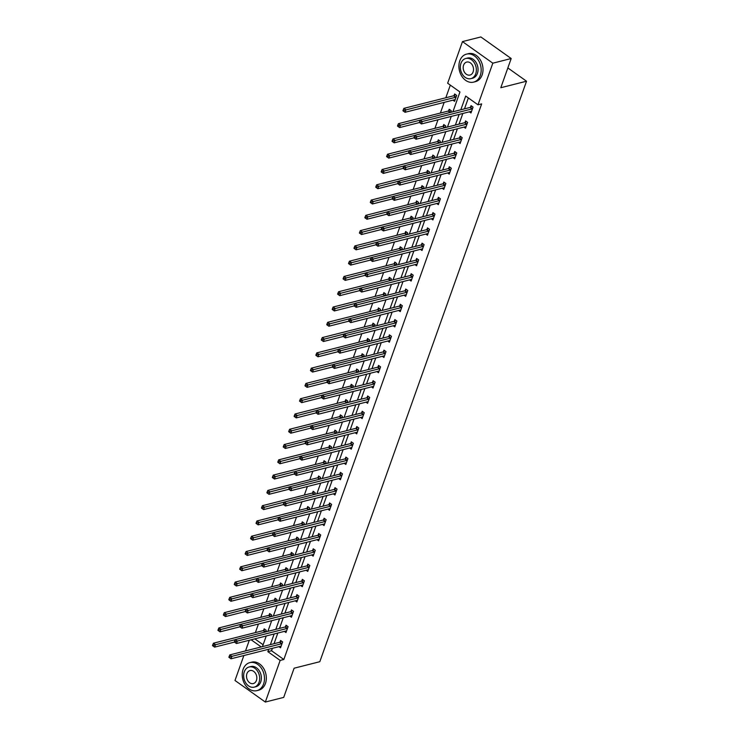 <?xml version="1.0" encoding="UTF-8"?>
<svg xmlns="http://www.w3.org/2000/svg" width="739" height="739" viewBox="0 0 739 739"><rect width="100%" height="100%" fill="white"/><g stroke="black" fill="none" stroke-linecap="round" stroke-linejoin="round"><path stroke-width="1.11" d="M452.905 111.792L459.954 91.978L447.649 83.23L462.475 41.596L480.849 36.95L511.194 58.529L500.802 87.729L526.528 81.216L319.821 661.701L294.104 668.213L283.702 697.404L265.329 702.05L234.984 680.471L243.861 655.539M245.514 650.911L249.302 640.251M450.319 85.133L445.82 97.76M444.176 102.388L440.379 113.039M437.987 119.764L434.938 128.327M432.546 135.052L429.498 143.606M427.105 150.331L424.057 158.885M421.664 165.61L418.616 174.164M416.223 180.889L413.175 189.452M410.782 196.177L407.734 204.731M405.341 211.456L402.293 220.01M399.901 226.734L396.852 235.288M394.46 242.013L391.411 250.576M389.019 257.301L385.97 265.855M383.578 272.58L380.53 281.134M378.128 287.859L375.089 296.413M372.687 303.138L369.648 311.701M367.246 318.426L364.207 326.98M361.805 333.705L358.757 342.259M356.364 348.984L353.316 357.537M350.923 364.262L347.875 372.825M345.482 379.55L342.434 388.104M340.042 394.829L336.993 403.383M334.601 410.108L331.552 418.662M329.16 425.387L326.111 433.95M323.719 440.675L320.671 449.229M318.278 455.954L315.23 464.508M312.837 471.233L309.789 479.787M307.396 486.511L304.348 495.075M301.955 501.799L298.907 510.353M296.515 517.078L293.466 525.632M291.074 532.357L288.025 540.911M285.633 547.636L282.584 556.19M280.192 562.924L277.143 571.478M274.751 578.203L271.703 586.757M269.301 593.482L266.262 602.036M263.86 608.76L260.821 617.314M258.419 624.039L255.38 632.602M526.528 81.216L507.85 67.933M254.826 638.856L263.121 644.759M265.643 631.919L266.225 630.275L264.174 628.815L263.611 630.395M271.084 616.631L271.666 614.987L269.615 613.536L269.051 615.116M276.525 601.352L277.107 599.708L275.056 598.248L274.492 599.837M281.965 586.073L282.547 584.429L280.497 582.969L279.933 584.558M287.406 570.794L287.988 569.15L285.938 567.691L285.374 569.27M292.847 555.506L293.429 553.862L291.378 552.412L290.815 553.991M298.288 540.227L298.87 538.583L296.829 537.124L296.256 538.713M303.729 524.949L304.311 523.304L302.269 521.845L301.697 523.434M309.17 509.67L309.761 508.026L307.71 506.566L307.138 508.146M314.611 494.382L315.202 492.737L313.151 491.287L312.588 492.867M320.052 479.103L320.643 477.459L318.592 475.999L318.029 477.588M325.493 463.824L326.084 462.18L324.033 460.72L323.47 462.309M330.933 448.545L331.525 446.901L329.474 445.441L328.91 447.021M336.374 433.257L336.966 431.613L334.915 430.163L334.351 431.742M341.815 417.978L342.406 416.334L340.356 414.875L339.792 416.463M347.265 402.7L347.847 401.055L345.797 399.596L345.233 401.185M352.706 387.421L353.288 385.776L351.237 384.317L350.674 385.897M358.147 372.133L358.729 370.488L356.678 369.038L356.115 370.618M363.588 356.854L364.17 355.21L362.119 353.75L361.556 355.339M369.029 341.575L369.611 339.931L367.56 338.471L366.997 340.06M374.47 326.296L375.052 324.652L373.001 323.192L372.438 324.781M379.911 311.017L380.493 309.373L378.442 307.914L377.878 309.493M385.352 295.729L385.934 294.085L383.883 292.626L383.319 294.214M390.792 280.451L391.374 278.806L389.324 277.347L388.76 278.936M396.233 265.172L396.815 263.527L394.765 262.068L394.201 263.657M401.674 249.893L402.256 248.249L400.205 246.789L399.642 248.369M407.115 234.605L407.697 232.961L405.646 231.501L405.083 233.09M412.556 219.326L413.138 217.682L411.096 216.222L410.524 217.811M417.997 204.047L418.588 202.403L416.537 200.943L415.965 202.532M423.438 188.768L424.029 187.124L421.978 185.665L421.415 187.244M428.879 173.48L429.47 171.836L427.419 170.376L426.856 171.965M434.32 158.201L434.911 156.557L432.86 155.098L432.297 156.686M439.76 142.923L440.352 141.278L438.301 139.819L437.737 141.408M445.201 127.644L445.793 125.999L443.742 124.54L443.178 126.12M450.642 112.356L451.233 110.711L449.183 109.252L448.619 110.841M452.961 100.162L454.577 101.308L456.674 95.433L454.624 93.973L454.06 95.562M272.395 648.315L271.527 650.736L283.831 659.493L481.671 103.885L477.994 104.818L465.699 96.061L460.813 109.788M468.36 97.964L464.48 108.855M462.836 113.483L459.039 124.134M457.395 128.762L453.598 139.422M451.954 144.04L448.157 154.7M446.513 159.319L442.716 169.979M441.072 174.607L437.276 185.258M435.631 189.886L431.835 200.546M430.19 205.165L426.394 215.825M424.749 220.444L420.953 231.104M419.309 235.732L415.512 246.383M413.868 251.011L410.071 261.671M408.427 266.289L404.63 276.949M402.986 281.568L399.189 292.228M397.545 296.847L393.748 307.507M392.104 312.135L388.308 322.795M386.663 327.414L382.867 338.074M381.222 342.693L377.426 353.353M375.772 357.972L371.985 368.632M370.331 373.26L366.544 383.92M364.89 388.538L361.103 399.199M359.45 403.817L355.653 414.477M354.009 419.096L350.212 429.756M348.568 434.384L344.771 445.044M343.127 449.663L339.33 460.323M337.686 464.942L333.889 475.602M332.245 480.221L328.449 490.881M326.804 495.509L323.008 506.169M321.363 510.788L317.567 521.448M315.923 526.066L312.126 536.726M310.482 541.345L306.685 552.005M305.041 556.633L301.244 567.293M299.6 571.912L295.803 582.572M294.159 587.191L290.362 597.851M288.718 602.47L284.921 613.13M283.277 617.758L279.481 628.418M277.836 633.037L274.04 643.697M278.917 646.662L280.534 647.817L282.631 641.942L280.58 640.482L280.016 642.062M284.358 631.383L285.975 632.538L288.071 626.654L286.021 625.194L285.457 626.783M289.799 616.104L291.415 617.25L293.512 611.375L291.462 609.915L290.898 611.504M295.24 600.825L296.856 601.971L298.953 596.096L296.902 594.636L296.339 596.225M300.681 585.537L302.297 586.692L304.394 580.817L302.343 579.358L301.78 580.937M306.122 570.259L307.738 571.413L309.835 565.529L307.784 564.069L307.221 565.658M311.562 554.98L313.179 556.125L315.276 550.25L313.225 548.791L312.662 550.379M317.003 539.701L318.629 540.846L320.717 534.971L318.666 533.512L318.103 535.101M322.444 524.413L324.07 525.568L326.158 519.693L324.107 518.233L323.543 519.813M327.894 509.134L329.511 510.289L331.599 504.404L329.548 502.954L328.984 504.534M333.335 493.855L334.952 495.001L337.039 489.126L334.989 487.666L334.425 489.255M338.776 478.576L340.393 479.722L342.48 473.847L340.43 472.387L339.866 473.976M344.217 463.288L345.834 464.443L347.921 458.568L345.87 457.108L345.307 458.688M349.658 448.01L351.274 449.164L353.362 443.28L351.311 441.83L350.748 443.409M355.099 432.731L356.715 433.876L358.803 428.001L356.752 426.542L356.189 428.13M360.54 417.452L362.156 418.597L364.244 412.722L362.202 411.263L361.63 412.852M365.981 402.164L367.597 403.318L369.694 397.443L367.643 395.984L367.071 397.564M371.421 386.885L373.038 388.04L375.135 382.155L373.084 380.705L372.521 382.285M376.862 371.606L378.479 372.752L380.576 366.877L378.525 365.417L377.962 367.006M382.303 356.327L383.92 357.473L386.017 351.598L383.966 350.138L383.402 351.727M387.744 341.039L389.361 342.194L391.458 336.319L389.407 334.859L388.843 336.439M393.185 325.76L394.802 326.915L396.898 321.031L394.848 319.581L394.284 321.16M398.626 310.482L400.242 311.627L402.339 305.752L400.289 304.292L399.725 305.881M404.067 295.203L405.683 296.348L407.78 290.473L405.729 289.014L405.166 290.603M409.508 279.915L411.124 281.069L413.221 275.194L411.17 273.735L410.607 275.324M414.948 264.636L416.565 265.791L418.662 259.906L416.611 258.456L416.048 260.036M420.389 249.357L422.006 250.503L424.103 244.627L422.052 243.168L421.489 244.757M425.83 234.078L427.456 235.224L429.544 229.349L427.493 227.889L426.93 229.478M431.271 218.79L432.897 219.945L434.985 214.07L432.934 212.61L432.37 214.199M436.721 203.511L438.338 204.666L440.426 198.791L438.375 197.331L437.811 198.911M442.162 188.233L443.779 189.387L445.866 183.503L443.816 182.043L443.252 183.632M447.603 172.954L449.22 174.099L451.307 168.224L449.257 166.765L448.693 168.353M453.044 157.666L454.661 158.82L456.748 152.945L454.697 151.486L454.134 153.075M458.485 142.387L460.101 143.542L462.189 137.666L460.138 136.207L459.575 137.787M463.926 127.108L465.542 128.263L467.63 122.378L465.579 120.919L465.016 122.508M469.367 111.829L470.983 112.975L473.071 107.1L471.029 105.64L470.457 107.229M511.194 58.529L492.821 63.184L477.994 104.818M462.475 41.596L492.821 63.184M283.831 659.493L280.155 660.417L265.329 702.05M268.719 649.248L267.851 651.669L280.155 660.417M459.159 114.406L455.372 125.067M453.718 129.685L449.931 140.345M448.277 144.973L444.481 155.633M442.837 160.252L439.04 170.912M437.396 175.531L433.599 186.191M431.955 190.81L428.158 201.47M426.514 206.098L422.717 216.758M421.073 221.377L417.276 232.037M415.632 236.656L411.835 247.316M410.191 251.934L406.395 262.594M404.75 267.222L400.954 277.882M399.309 282.501L395.513 293.161M393.869 297.78L390.072 308.44M388.428 313.059L384.631 323.719M382.987 328.347L379.19 339.007M377.546 343.626L373.749 354.286M372.105 358.905L368.308 369.565M366.664 374.183L362.867 384.843M361.223 389.471L357.427 400.132M355.782 404.75L351.986 415.41M350.332 420.029L346.545 430.689M344.891 435.308L341.104 445.968M339.45 450.596L335.654 461.256M334.01 465.875L330.213 476.535M328.569 481.154L324.772 491.814M323.128 496.432L319.331 507.093M317.687 511.721L313.89 522.371M312.246 526.999L308.449 537.659M306.805 542.278L303.008 552.938M301.364 557.557L297.568 568.217M295.923 572.845L292.127 583.496M290.482 588.124L286.686 598.784M285.042 603.403L281.245 614.063M279.601 618.682L275.804 629.342M274.16 633.97L270.363 644.62M262.456 646.625L266.252 635.965M267.897 631.346L271.693 620.686M273.338 616.067L277.134 605.407M278.779 600.779L282.575 590.119M284.219 585.5L288.016 574.84M289.66 570.222L293.457 559.562M295.101 554.943L298.898 544.283M300.542 539.655L304.339 528.995M305.983 524.376L309.78 513.716M311.424 509.097L315.22 498.437M316.865 493.818L320.661 483.158M322.306 478.53L326.102 467.879M327.746 463.251L331.543 452.591M333.197 447.973L336.984 437.312M338.638 432.694L342.425 422.034M344.078 417.406L347.875 406.755M349.519 402.127L353.316 391.467M354.96 386.848L358.757 376.188M360.401 371.569L364.198 360.909M365.842 356.281L369.639 345.63M371.283 341.002L375.079 330.342M376.724 325.723L380.52 315.063M382.165 310.445L385.961 299.785M387.606 295.157L391.402 284.506M393.046 279.878L396.843 269.218M398.487 264.599L402.284 253.939M403.928 249.32L407.725 238.66M409.369 234.041L413.166 223.381M414.81 218.753L418.607 208.093M420.251 203.474L424.047 192.814M425.692 188.196L429.488 177.536M431.133 172.917L434.929 162.257M436.573 157.629L440.37 146.969M442.024 142.35L445.811 131.69M447.464 127.071L451.252 116.411M251.149 639.789L261.209 646.939M271.527 650.736L267.851 651.669M281.633 643.752L279.582 642.293L229.829 654.883L231.88 656.343L281.633 643.752A1.155 0.563 125.4 0 0 281.938 643.604L282.067 643.521M230.041 656.879L229.229 656.297L228.878 657.276L229.7 657.858L230.041 656.879L231.88 656.343L231.002 658.791L280.765 646.2A1.155 0.563 125.4 0 1 281.014 646.2L281.097 646.228M279.582 642.293A1.155 0.563 125.4 0 0 279.887 642.154L281.457 641.11M229.829 654.883L229.229 656.297M229.7 657.858L231.002 658.791M265.061 629.443L263.481 630.487A1.155 0.563 -54.6 0 1 263.186 630.626L213.423 643.216L215.474 644.676L214.606 647.124L234.466 642.099M235.242 639.669L213.645 645.212L212.823 644.63L212.472 645.609L213.294 646.191L213.645 645.212M265.661 631.854L265.532 631.937A1.155 0.563 -54.6 0 1 265.532 631.947L263.481 630.487M214.606 647.124L213.294 646.191M212.823 644.63L213.423 643.216M243.113 669.34A14.438 10.891 -104.2 0 0 245.182 684.813A14.438 10.891 -104.2 0 0 256.904 690.632A14.438 10.891 -104.2 0 0 263.611 683.926A14.438 10.891 -104.2 0 0 261.541 668.453A14.438 10.891 -104.2 0 0 249.819 662.634A14.438 10.891 -104.2 0 0 243.113 669.34M256.904 690.632L258.742 690.171A14.438 10.891 -104.2 0 0 265.449 683.464A14.438 10.891 -104.2 0 0 263.38 667.991A14.438 10.891 -104.2 0 0 251.657 662.172L249.819 662.634M249.117 666.984L250.807 666.55A10.392 7.843 75.8 0 1 259.25 670.744A10.392 7.843 75.8 0 1 260.738 681.885A10.392 7.843 75.8 0 1 255.916 686.716L254.225 687.141A10.392 7.843 -104.2 0 0 259.047 682.309A10.392 7.843 -104.2 0 0 257.56 671.169A10.392 7.843 -104.2 0 0 249.117 666.984A10.392 7.843 -104.2 0 0 244.286 671.816A10.392 7.843 -104.2 0 0 245.782 682.947A10.392 7.843 -104.2 0 0 254.225 687.141M256.424 680.443A6.697 5.053 -104.2 0 0 255.463 673.266A6.697 5.053 -104.2 0 0 250.022 670.569A6.697 5.053 -104.2 0 0 246.918 673.682A6.697 5.053 -104.2 0 0 247.879 680.859A6.697 5.053 -104.2 0 0 253.311 683.557A6.697 5.053 -104.2 0 0 256.424 680.443M459.787 60.838A14.438 10.891 -104.2 0 0 461.857 76.311A14.438 10.891 -104.2 0 0 473.579 82.131A14.438 10.891 -104.2 0 0 480.285 75.424A14.438 10.891 -104.2 0 0 478.216 59.951A14.438 10.891 -104.2 0 0 466.494 54.132A14.438 10.891 -104.2 0 0 459.787 60.838M473.579 82.131L475.417 81.669A14.438 10.891 -104.2 0 0 482.124 74.962A14.438 10.891 -104.2 0 0 480.054 59.489A14.438 10.891 -104.2 0 0 468.332 53.67L466.494 54.132M465.801 58.483L467.491 58.058A10.392 7.843 75.8 0 1 475.925 62.242A10.392 7.843 75.8 0 1 477.422 73.383A10.392 7.843 75.8 0 1 472.591 78.214L470.9 78.639A10.392 7.843 -104.2 0 0 475.731 73.808A10.392 7.843 -104.2 0 0 474.235 62.676A10.392 7.843 -104.2 0 0 465.801 58.483A10.392 7.843 -104.2 0 0 460.97 63.314A10.392 7.843 -104.2 0 0 462.457 74.445A10.392 7.843 -104.2 0 0 470.9 78.639M473.108 71.942A6.697 5.053 -104.2 0 0 472.147 64.764A6.697 5.053 -104.2 0 0 466.706 62.067A6.697 5.053 -104.2 0 0 463.593 65.18A6.697 5.053 -104.2 0 0 464.554 72.357A6.697 5.053 -104.2 0 0 469.995 75.055A6.697 5.053 -104.2 0 0 473.108 71.942M287.074 628.464L285.023 627.014L235.27 639.604L237.321 641.064L287.074 628.464A1.155 0.563 125.4 0 0 287.379 628.326L287.508 628.242M235.492 641.6L234.669 641.018L234.318 641.997L235.141 642.579L235.492 641.6L237.321 641.064L236.443 643.512L286.205 630.912A1.155 0.563 125.4 0 1 286.455 630.921L286.538 630.949M285.023 627.014A1.155 0.563 125.4 0 0 285.328 626.866L286.898 625.822M235.27 639.604L234.669 641.018M235.141 642.579L236.443 643.512M292.515 613.185L290.464 611.726L240.711 624.326L242.762 625.776L292.515 613.185A1.155 0.563 125.4 0 0 292.82 613.047L292.949 612.964M240.932 626.321L240.11 625.739L239.759 626.718L240.581 627.3L240.932 626.321L242.762 625.776L241.893 628.224L291.646 615.633A1.155 0.563 125.4 0 1 291.896 615.633L291.979 615.67M290.464 611.726A1.155 0.563 125.4 0 0 290.769 611.587L292.339 610.543M240.711 624.326L240.11 625.739M240.581 627.3L241.893 628.224M270.502 614.155L268.922 615.199A1.155 0.563 -54.6 0 1 268.627 615.347L218.864 627.938L220.915 629.397L220.046 631.845L239.907 626.82M240.683 624.39L219.086 629.933L218.264 629.351L217.913 630.33L218.735 630.912L219.086 629.933M271.102 616.575L268.922 615.199M220.046 631.845L218.735 630.912M218.264 629.351L218.864 627.938M275.943 598.876L274.363 599.92A1.155 0.563 -54.6 0 1 274.067 600.059L224.305 612.659L226.356 614.109L225.487 616.566L245.348 611.532M246.124 609.112L224.527 614.654L223.705 614.072L223.354 615.051L224.176 615.633L224.527 614.654M276.543 601.297L274.363 599.92M225.487 616.566L224.176 615.633M223.705 614.072L224.305 612.659M297.956 597.906L295.905 596.447L246.152 609.038L248.202 610.497L297.956 597.906A1.155 0.563 125.4 0 0 298.26 597.768L298.39 597.675M246.373 611.033L245.551 610.451L245.2 611.43L246.022 612.021L246.373 611.033L248.202 610.497L247.334 612.945L297.087 600.354A1.155 0.563 125.4 0 1 297.337 600.354L297.42 600.382M295.905 596.447A1.155 0.563 125.4 0 0 296.21 596.308L297.78 595.264M246.152 609.038L245.551 610.451M246.022 612.021L247.334 612.945M303.396 582.628L301.355 581.168L251.593 593.759L253.643 595.218L303.396 582.628A1.155 0.563 125.4 0 0 303.701 582.48L303.831 582.397M251.814 595.754L250.992 595.172L250.641 596.151L251.463 596.733L251.814 595.754L253.643 595.218L252.775 597.666L302.528 585.076A1.155 0.563 125.4 0 1 302.778 585.076L302.861 585.103M301.355 581.168A1.155 0.563 125.4 0 0 301.651 581.03L303.221 579.986M251.593 593.759L250.992 595.172M251.463 596.733L252.775 597.666M308.847 567.34L306.796 565.889L257.033 578.48L259.084 579.939L308.847 567.34A1.155 0.563 125.4 0 0 309.142 567.201L309.272 567.118M257.255 580.475L256.433 579.893L256.082 580.872L256.904 581.454L257.255 580.475L259.084 579.939L258.216 582.387L307.969 569.797A1.155 0.563 125.4 0 1 308.218 569.797L308.311 569.824M306.796 565.889A1.155 0.563 125.4 0 0 307.091 565.741L308.662 564.698M257.033 578.48L256.433 579.893M256.904 581.454L258.216 582.387M281.383 583.598L279.804 584.641A1.155 0.563 -54.6 0 1 279.508 584.78L229.746 597.371L231.797 598.83L230.928 601.278L250.789 596.253M251.565 593.833L229.968 599.375L229.145 598.784L228.804 599.763L229.617 600.354L229.968 599.375M281.984 586.018L279.804 584.641M230.928 601.278L229.617 600.354M229.145 598.784L229.746 597.371M286.824 568.319L285.245 569.363A1.155 0.563 -54.6 0 1 284.949 569.501L235.187 582.092L237.237 583.551L236.369 585.999L256.23 580.974M257.006 578.545L235.408 584.087L234.586 583.505L234.245 584.484L235.057 585.066L235.408 584.087M287.425 570.73L285.245 569.363M236.369 585.999L235.057 585.066M234.586 583.505L235.187 582.092M292.265 553.031L290.686 554.074A1.155 0.563 -54.6 0 1 290.39 554.222L240.637 566.813L242.678 568.273L241.81 570.72L261.671 565.695M262.447 563.266L240.849 568.808L240.027 568.226L239.685 569.206L240.498 569.787L240.849 568.808M292.866 555.451L290.686 554.074M241.81 570.72L240.498 569.787M240.027 568.226L240.637 566.813M297.706 537.752L296.127 538.796A1.155 0.563 -54.6 0 1 295.831 538.934L246.078 551.534L248.128 552.984L247.251 555.442L267.112 550.407M267.887 547.987L246.29 553.529L245.468 552.948L245.126 553.927L245.939 554.509L246.29 553.529M298.307 540.172L296.127 538.796M247.251 555.442L245.939 554.509M245.468 552.948L246.078 551.534M303.147 522.473L301.577 523.517A1.155 0.563 -54.6 0 1 301.272 523.655L251.519 536.246L253.569 537.706L252.692 540.154L272.552 535.128M273.328 532.708L251.731 538.251L250.909 537.659L250.567 538.639L251.38 539.23L251.731 538.251M303.747 524.893L301.577 523.517M252.692 540.154L251.38 539.23M250.909 537.659L251.519 536.246M308.588 507.194L307.018 508.238A1.155 0.563 -54.6 0 1 306.713 508.377L256.96 520.967L259.01 522.427L258.133 524.875L277.993 519.85M278.769 517.42L257.172 522.963L256.359 522.381L256.008 523.36L256.83 523.942L257.172 522.963M258.133 524.875L256.83 523.942M256.359 522.381L256.96 520.967M314.029 491.906L312.458 492.95A1.155 0.563 -54.6 0 1 312.154 493.098L262.4 505.688L264.451 507.148L263.574 509.596L283.434 504.571M284.21 502.141L262.613 507.684L261.8 507.102L261.449 508.081L262.271 508.663L262.613 507.684M314.629 494.326L314.509 494.409A1.155 0.563 -54.6 0 1 314.5 494.409L312.458 492.95M263.574 509.596L262.271 508.663M261.8 507.102L262.4 505.688M319.47 476.627L317.899 477.671A1.155 0.563 -54.6 0 1 317.594 477.81L267.841 490.41L269.892 491.86L269.014 494.317L288.875 489.283M289.651 486.862L268.054 492.405L267.241 491.823L266.89 492.802L267.712 493.384L268.054 492.405M320.079 479.048L319.95 479.131A1.155 0.563 -54.6 0 1 319.941 479.131L317.899 477.671M269.014 494.317L267.712 493.384M267.241 491.823L267.841 490.41M324.911 461.348L323.34 462.392A1.155 0.563 -54.6 0 1 323.035 462.531L273.282 475.122L275.333 476.581L274.455 479.029L294.316 474.004M295.092 471.584L273.495 477.126L272.682 476.535L272.331 477.514L273.153 478.105L273.495 477.126M325.52 463.769L325.391 463.852A1.155 0.563 -54.6 0 1 325.382 463.852L323.34 462.392M274.455 479.029L273.153 478.105M272.682 476.535L273.282 475.122M330.351 446.07L328.781 447.113A1.155 0.563 -54.6 0 1 328.476 447.252L278.723 459.843L280.774 461.302L279.896 463.75L299.757 458.725M300.533 456.305L278.936 461.838L278.123 461.256L277.772 462.235L278.594 462.817L278.936 461.838M330.961 448.481L330.832 448.573A1.155 0.563 -54.6 0 1 330.823 448.573L328.781 447.113M279.896 463.75L278.594 462.817M278.123 461.256L278.723 459.843M335.792 430.782L334.222 431.825A1.155 0.563 -54.6 0 1 333.917 431.973L284.164 444.564L286.215 446.023L285.337 448.471L305.198 443.446M305.974 441.017L284.386 446.559L283.564 445.977L283.213 446.956L284.035 447.538L284.386 446.559M336.402 433.202L334.222 431.825M285.337 448.471L284.035 447.538M283.564 445.977L284.164 444.564M341.233 415.503L339.663 416.547A1.155 0.563 -54.6 0 1 339.358 416.685L289.605 429.285L291.656 430.735L290.787 433.193L310.639 428.167M311.415 425.738L289.827 431.28L289.004 430.698L288.653 431.678L289.476 432.26L289.827 431.28M341.843 417.923L339.663 416.547M290.787 433.193L289.476 432.26M289.004 430.698L289.605 429.285M346.674 400.224L345.104 401.268A1.155 0.563 -54.6 0 1 344.799 401.406L295.046 413.997L297.096 415.457L296.228 417.904L316.08 412.879M316.855 410.459L295.267 416.002L294.445 415.41L294.094 416.39L294.916 416.981L295.267 416.002M347.284 402.644L345.104 401.268M296.228 417.904L294.916 416.981M294.445 415.41L295.046 413.997M352.115 384.945L350.545 385.989A1.155 0.563 -54.6 0 1 350.249 386.127L300.487 398.718L302.537 400.178L301.669 402.626L321.52 397.6M322.296 395.18L300.708 400.714L299.886 400.132L299.535 401.111L300.357 401.693L300.708 400.714M352.725 387.356L350.545 385.989M301.669 402.626L300.357 401.693M299.886 400.132L300.487 398.718M357.556 369.657L355.986 370.701A1.155 0.563 -54.6 0 1 355.69 370.849L305.928 383.439L307.978 384.899L307.11 387.347L326.961 382.322M327.737 379.892L306.149 385.435L305.327 384.853L304.976 385.832L305.798 386.414L306.149 385.435M358.166 372.077L358.036 372.16A1.155 0.563 -54.6 0 1 358.036 372.17L355.986 370.701M307.11 387.347L305.798 386.414M305.327 384.853L305.928 383.439M363.006 354.378L361.426 355.422A1.155 0.563 -54.6 0 1 361.131 355.561L311.368 368.161L313.419 369.62L312.551 372.068L332.402 367.043M333.187 364.613L311.59 370.156L310.768 369.574L310.417 370.553L311.239 371.135L311.59 370.156M363.606 356.798L361.426 355.422M312.551 372.068L311.239 371.135M310.768 369.574L311.368 368.161M368.447 339.099L366.867 340.143A1.155 0.563 -54.6 0 1 366.572 340.282L316.809 352.873L318.86 354.332L317.992 356.78L337.852 351.755M338.628 349.335L317.031 354.877L316.209 354.286L315.858 355.274L316.68 355.856L317.031 354.877M369.047 341.52L366.867 340.143M317.992 356.78L316.68 355.856M316.209 354.286L316.809 352.873M373.888 323.821L372.308 324.864A1.155 0.563 -54.6 0 1 372.013 325.003L322.25 337.594L324.301 339.053L323.433 341.501L343.293 336.476M344.069 334.056L322.472 339.589L321.65 339.007L321.299 339.986L322.121 340.568L322.472 339.589M374.488 326.232L372.308 324.864M323.433 341.501L322.121 340.568M321.65 339.007L322.25 337.594M379.329 308.542L377.749 309.576A1.155 0.563 -54.6 0 1 377.453 309.724L327.691 322.315L329.742 323.774L328.873 326.222L348.734 321.197M349.51 318.768L327.913 324.31L327.091 323.728L326.74 324.707L327.562 325.289L327.913 324.31M379.929 310.953L379.8 311.036A1.155 0.563 -54.6 0 1 379.8 311.045L377.749 309.576M328.873 326.222L327.562 325.289M327.091 323.728L327.691 322.315M314.287 552.061L312.237 550.601L262.474 563.201L264.525 564.651L314.287 552.061A1.155 0.563 125.4 0 0 314.583 551.922L314.712 551.839M262.696 565.196L261.874 564.614L261.523 565.594L262.345 566.176L262.696 565.196L264.525 564.651L263.657 567.099L313.41 554.509A1.155 0.563 125.4 0 1 313.659 554.509L313.752 554.546M312.237 550.601A1.155 0.563 125.4 0 0 312.532 550.463L314.112 549.419M262.474 563.201L261.874 564.614M262.345 566.176L263.657 567.099M319.728 536.782L317.678 535.322L267.915 547.913L269.966 549.373L319.728 536.782A1.155 0.563 125.4 0 0 320.024 536.643L320.153 536.56M268.137 549.908L267.315 549.326L266.964 550.306L267.786 550.897L268.137 549.908L269.966 549.373L269.098 551.821L318.851 539.23A1.155 0.563 125.4 0 1 319.1 539.23L319.193 539.258M317.678 535.322A1.155 0.563 125.4 0 0 317.973 535.184L319.553 534.14M267.915 547.913L267.315 549.326M267.786 550.897L269.098 551.821M325.169 521.503L323.119 520.044L273.356 532.634L275.407 534.094L325.169 521.503A1.155 0.563 125.4 0 0 325.465 521.355L325.594 521.272M273.578 534.63L272.756 534.048L272.405 535.027L273.227 535.609L273.578 534.63L275.407 534.094L274.538 536.542L324.292 523.951A1.155 0.563 125.4 0 1 324.541 523.951L324.633 523.979M323.119 520.044A1.155 0.563 125.4 0 0 323.414 519.905L324.994 518.861M273.356 532.634L272.756 534.048M273.227 535.609L274.538 536.542M330.61 506.215L328.559 504.765L278.797 517.355L280.848 518.815L330.61 506.215A1.155 0.563 125.4 0 0 330.906 506.076L331.035 505.993M279.019 519.351L278.197 518.769L277.846 519.748L278.668 520.33L279.019 519.351L280.848 518.815L279.979 521.263L329.733 508.672A1.155 0.563 125.4 0 1 329.982 508.672L330.074 508.7M328.559 504.765A1.155 0.563 125.4 0 0 328.855 504.617L330.435 503.573M278.797 517.355L278.197 518.769M278.668 520.33L279.979 521.263M336.051 490.936L334 489.477L284.238 502.077L286.289 503.527L336.051 490.936A1.155 0.563 125.4 0 0 336.347 490.798L336.476 490.714M284.46 504.072L283.637 503.49L283.286 504.469L284.109 505.051L284.46 504.072L286.289 503.527L285.42 505.984L335.173 493.384A1.155 0.563 125.4 0 1 335.423 493.384L335.515 493.421M334 489.477A1.155 0.563 125.4 0 0 334.296 489.338L335.875 488.294M284.238 502.077L283.637 503.49M284.109 505.051L285.42 505.984M341.492 475.657L339.441 474.198L289.679 486.789L291.729 488.248L341.492 475.657A1.155 0.563 125.4 0 0 341.787 475.519L341.917 475.436M289.9 488.793L289.078 488.202L288.727 489.181L289.549 489.772L289.9 488.793L291.729 488.248L290.861 490.696L340.614 478.105A1.155 0.563 125.4 0 1 340.864 478.105L340.956 478.133M339.441 474.198A1.155 0.563 125.4 0 0 339.737 474.059L341.316 473.015M289.679 486.789L289.078 488.202M289.549 489.772L290.861 490.696M346.933 460.379L344.882 458.919L295.12 471.51L297.17 472.969L346.933 460.379A1.155 0.563 125.4 0 0 347.228 460.24L347.358 460.148M295.341 473.505L294.519 472.923L294.177 473.902L294.99 474.484L295.341 473.505L297.17 472.969L296.302 475.417L346.055 462.826A1.155 0.563 125.4 0 1 346.305 462.826L346.397 462.854M344.882 458.919A1.155 0.563 125.4 0 0 345.178 458.78L346.757 457.737M295.12 471.51L294.519 472.923M294.99 474.484L296.302 475.417M352.374 445.09L350.323 443.64L300.57 456.231L302.611 457.69L352.374 445.09A1.155 0.563 125.4 0 0 352.669 444.952L352.799 444.869M300.782 458.226L299.96 457.644L299.618 458.623L300.431 459.205L300.782 458.226L302.611 457.69L301.743 460.138L351.505 447.548A1.155 0.563 125.4 0 1 351.746 447.548L351.838 447.575M350.323 443.64A1.155 0.563 125.4 0 0 350.619 443.492L352.198 442.449M300.57 456.231L299.96 457.644M300.431 459.205L301.743 460.138M357.815 429.812L355.764 428.352L306.011 440.952L308.061 442.402L357.815 429.812A1.155 0.563 125.4 0 0 358.11 429.673L358.239 429.59M306.223 442.947L305.401 442.365L305.059 443.345L305.872 443.927L306.223 442.947L308.061 442.402L307.184 444.86L356.946 432.26A1.155 0.563 125.4 0 1 357.196 432.26L357.279 432.297M355.764 428.352A1.155 0.563 125.4 0 0 356.059 428.214L357.639 427.17M306.011 440.952L305.401 442.365M305.872 443.927L307.184 444.86M363.255 414.533L361.205 413.073L311.452 425.664L313.502 427.124L363.255 414.533A1.155 0.563 125.4 0 0 363.551 414.394L363.68 414.311M311.664 427.669L310.842 427.077L310.5 428.057L311.313 428.648L311.664 427.669L313.502 427.124L312.625 429.571L362.387 416.981A1.155 0.563 125.4 0 1 362.637 416.981L362.72 417.018M361.205 413.073A1.155 0.563 125.4 0 0 361.51 412.935L363.08 411.891M311.452 425.664L310.842 427.077M311.313 428.648L312.625 429.571M368.696 399.254L366.646 397.794L316.892 410.385L318.943 411.845L368.696 399.254A1.155 0.563 125.4 0 0 369.001 399.115L369.121 399.023M317.105 412.38L316.283 411.799L315.941 412.778L316.763 413.36L317.105 412.38L318.943 411.845L318.066 414.293L367.828 401.702A1.155 0.563 125.4 0 1 368.077 401.702L368.161 401.73M366.646 397.794A1.155 0.563 125.4 0 0 366.95 397.656L368.521 396.612M316.892 410.385L316.283 411.799M316.763 413.36L318.066 414.293M374.137 383.966L372.087 382.516L322.333 395.106L324.384 396.566L374.137 383.966A1.155 0.563 125.4 0 0 374.442 383.827L374.562 383.744M322.546 397.102L321.733 396.52L321.382 397.499L322.204 398.081L322.546 397.102L324.384 396.566L323.506 399.014L373.269 386.423A1.155 0.563 125.4 0 1 373.518 386.423L373.601 386.451M372.087 382.516A1.155 0.563 125.4 0 0 372.391 382.368L373.962 381.324M322.333 395.106L321.733 396.52M322.204 398.081L323.506 399.014M379.578 368.687L377.527 367.228L327.774 379.828L329.825 381.278L379.578 368.687A1.155 0.563 125.4 0 0 379.883 368.549L380.012 368.465M327.987 381.823L327.174 381.241L326.823 382.22L327.645 382.802L327.987 381.823L329.825 381.278L328.947 383.735L378.71 371.135A1.155 0.563 125.4 0 1 378.959 371.135L379.042 371.172M377.527 367.228A1.155 0.563 125.4 0 0 377.832 367.089L379.403 366.045M327.774 379.828L327.174 381.241M327.645 382.802L328.947 383.735M385.019 353.408L382.968 351.949L333.215 364.539L335.266 365.999L385.019 353.408A1.155 0.563 125.4 0 0 385.324 353.27L385.453 353.187M333.428 366.544L332.615 365.953L332.264 366.932L333.086 367.523L333.428 366.544L335.266 365.999L334.388 368.447L384.151 355.856A1.155 0.563 125.4 0 1 384.4 355.856L384.483 355.893M382.968 351.949A1.155 0.563 125.4 0 0 383.273 351.81L384.843 350.766M333.215 364.539L332.615 365.953M333.086 367.523L334.388 368.447M390.46 338.129L388.409 336.67L338.656 349.261L340.707 350.72L390.46 338.129A1.155 0.563 125.4 0 0 390.765 337.991L390.894 337.899M338.868 351.256L338.056 350.674L337.705 351.653L338.527 352.235L338.868 351.256L340.707 350.72L339.829 353.168L389.592 340.577A1.155 0.563 125.4 0 1 389.841 340.577L389.924 340.605M388.409 336.67A1.155 0.563 125.4 0 0 388.714 336.531L390.284 335.488M338.656 349.261L338.056 350.674M338.527 352.235L339.829 353.168M395.901 322.851L393.85 321.391L344.097 333.982L346.148 335.441L395.901 322.851A1.155 0.563 125.4 0 0 396.206 322.703L396.335 322.62M344.319 335.977L343.496 335.395L343.145 336.374L343.968 336.956L344.319 335.977L346.148 335.441L345.27 337.889L395.032 325.299A1.155 0.563 125.4 0 1 395.282 325.299L395.365 325.326M393.85 321.391A1.155 0.563 125.4 0 0 394.155 321.243L395.725 320.199M344.097 333.982L343.496 335.395M343.968 336.956L345.27 337.889M401.342 307.563L399.291 306.103L349.538 318.703L351.588 320.153L401.342 307.563A1.155 0.563 125.4 0 0 401.647 307.424L401.776 307.341M349.759 320.698L348.937 320.116L348.586 321.096L349.408 321.677L349.759 320.698L351.588 320.153L350.72 322.61L400.473 310.011A1.155 0.563 125.4 0 1 400.723 310.02L400.806 310.047M399.291 306.103A1.155 0.563 125.4 0 0 399.596 305.964L401.166 304.921M349.538 318.703L348.937 320.116M349.408 321.677L350.72 322.61M406.783 292.284L404.732 290.824L354.979 303.415L357.029 304.874L406.783 292.284A1.155 0.563 125.4 0 0 407.087 292.145L407.217 292.062M355.2 305.419L354.378 304.828L354.027 305.807L354.849 306.399L355.2 305.419L357.029 304.874L356.161 307.322L405.914 294.732A1.155 0.563 125.4 0 1 406.164 294.732L406.247 294.769M404.732 290.824A1.155 0.563 125.4 0 0 405.037 290.686L406.607 289.642M354.979 303.415L354.378 304.828M354.849 306.399L356.161 307.322M412.223 277.005L410.182 275.545L360.42 288.136L362.47 289.596L412.223 277.005A1.155 0.563 125.4 0 0 412.528 276.866L412.658 276.774M360.641 290.131L359.819 289.549L359.468 290.529L360.29 291.111L360.641 290.131L362.47 289.596L361.602 292.044L411.355 279.453A1.155 0.563 125.4 0 1 411.605 279.453L411.688 279.481M410.182 275.545A1.155 0.563 125.4 0 0 410.478 275.407L412.048 274.363M360.42 288.136L359.819 289.549M360.29 291.111L361.602 292.044M417.674 261.726L415.623 260.267L365.86 272.857L367.911 274.317L417.674 261.726A1.155 0.563 125.4 0 0 417.969 261.578L418.098 261.495M366.082 274.853L365.26 274.271L364.909 275.25L365.731 275.832L366.082 274.853L367.911 274.317L367.043 276.765L416.796 264.174A1.155 0.563 125.4 0 1 417.045 264.174L417.138 264.202M415.623 260.267A1.155 0.563 125.4 0 0 415.918 260.119L417.489 259.075M365.86 272.857L365.26 274.271M365.731 275.832L367.043 276.765M423.114 246.438L421.064 244.978L371.301 257.578L373.352 259.038L423.114 246.438A1.155 0.563 125.4 0 0 423.41 246.299L423.539 246.216M371.523 259.574L370.701 258.992L370.35 259.971L371.172 260.553L371.523 259.574L373.352 259.038L372.484 261.486L422.237 248.886A1.155 0.563 125.4 0 1 422.486 248.895L422.579 248.923M421.064 244.978A1.155 0.563 125.4 0 0 421.359 244.84L422.939 243.796M371.301 257.578L370.701 258.992M371.172 260.553L372.484 261.486M428.555 231.159L426.505 229.7L376.742 242.29L378.793 243.75L428.555 231.159A1.155 0.563 125.4 0 0 428.851 231.021L428.98 230.938M376.964 244.295L376.142 243.704L375.791 244.692L376.613 245.274L376.964 244.295L378.793 243.75L377.925 246.198L427.678 233.607A1.155 0.563 125.4 0 1 427.927 233.607L428.02 233.644M426.505 229.7A1.155 0.563 125.4 0 0 426.8 229.561L428.38 228.517M376.742 242.29L376.142 243.704M376.613 245.274L377.925 246.198M433.996 215.88L431.945 214.421L382.183 227.012L384.234 228.471L433.996 215.88A1.155 0.563 125.4 0 0 434.292 215.742L434.421 215.649M382.405 229.007L381.583 228.425L381.232 229.404L382.054 229.986L382.405 229.007L384.234 228.471L383.365 230.919L433.119 218.328A1.155 0.563 125.4 0 1 433.368 218.328L433.46 218.356M431.945 214.421A1.155 0.563 125.4 0 0 432.241 214.282L433.821 213.238M382.183 227.012L381.583 228.425M382.054 229.986L383.365 230.919M439.437 200.602L437.386 199.142L387.624 211.733L389.675 213.192L439.437 200.602A1.155 0.563 125.4 0 0 439.733 200.454L439.862 200.371M387.846 213.728L387.024 213.146L386.673 214.125L387.495 214.707L387.846 213.728L389.675 213.192L388.806 215.64L438.56 203.049A1.155 0.563 125.4 0 1 438.809 203.049L438.901 203.077M437.386 199.142A1.155 0.563 125.4 0 0 437.682 198.994L439.262 197.96M387.624 211.733L387.024 213.146M387.495 214.707L388.806 215.64M444.878 185.313L442.827 183.854L393.065 196.454L395.116 197.913L444.878 185.313A1.155 0.563 125.4 0 0 445.174 185.175L445.303 185.092M393.287 198.449L392.464 197.867L392.113 198.846L392.936 199.428L393.287 198.449L395.116 197.913L394.247 200.361L444 187.761A1.155 0.563 125.4 0 1 444.25 187.771L444.342 187.798M442.827 183.854A1.155 0.563 125.4 0 0 443.123 183.715L444.702 182.672M393.065 196.454L392.464 197.867M392.936 199.428L394.247 200.361M384.77 293.254L383.19 294.298A1.155 0.563 -54.6 0 1 382.894 294.436L333.132 307.036L335.183 308.496L334.314 310.943L354.175 305.918M354.951 303.489L333.354 309.031L332.532 308.449L332.18 309.429L333.003 310.011L333.354 309.031M385.37 295.674L383.19 294.298M334.314 310.943L333.003 310.011M332.532 308.449L333.132 307.036M390.21 277.975L388.631 279.019A1.155 0.563 -54.6 0 1 388.335 279.157L338.573 291.748L340.624 293.207L339.755 295.655L359.616 290.63M360.392 288.21L338.795 293.752L337.972 293.161L337.631 294.15L338.444 294.732L338.795 293.752M390.811 280.395L388.631 279.019M339.755 295.655L338.444 294.732M337.972 293.161L338.573 291.748M395.651 262.696L394.072 263.74A1.155 0.563 -54.6 0 1 393.776 263.878L344.014 276.469L346.064 277.929L345.196 280.377L365.057 275.351M365.833 272.931L344.235 278.464L343.413 277.882L343.072 278.862L343.884 279.444L344.235 278.464M396.252 265.107L394.072 263.74M345.196 280.377L343.884 279.444M343.413 277.882L344.014 276.469M401.092 247.417L399.513 248.461A1.155 0.563 -54.6 0 1 399.217 248.6L349.464 261.19L351.505 262.65L350.637 265.098L370.498 260.073M371.274 257.643L349.676 263.186L348.854 262.604L348.512 263.583L349.325 264.165L349.676 263.186M401.693 249.828L401.563 249.911A1.155 0.563 -54.6 0 1 401.563 249.921L399.513 248.461M350.637 265.098L349.325 264.165M348.854 262.604L349.464 261.19M406.533 232.129L404.954 233.173A1.155 0.563 -54.6 0 1 404.658 233.312L354.905 245.911L356.955 247.371L356.078 249.819L375.939 244.794M376.714 242.364L355.117 247.907L354.295 247.325L353.953 248.304L354.766 248.886L355.117 247.907M407.134 234.549L404.954 233.173M356.078 249.819L354.766 248.886M354.295 247.325L354.905 245.911M411.974 216.85L410.404 217.894A1.155 0.563 -54.6 0 1 410.099 218.033L360.346 230.623L362.396 232.083L361.519 234.531L381.379 229.506M382.155 227.085L360.558 232.628L359.736 232.046L359.394 233.025L360.207 233.607L360.558 232.628M412.574 219.271L410.404 217.894M361.519 234.531L360.207 233.607M359.736 232.046L360.346 230.623M417.415 201.571L415.845 202.615A1.155 0.563 -54.6 0 1 415.54 202.754L365.787 215.345L367.837 216.804L366.96 219.252L386.82 214.227M387.596 211.807L365.999 217.34L365.186 216.758L364.835 217.737L365.657 218.319L365.999 217.34M418.015 203.982L417.895 204.075A1.155 0.563 -54.6 0 1 417.886 204.075L415.845 202.615M366.96 219.252L365.657 218.319M365.186 216.758L365.787 215.345M422.856 186.293L421.285 187.337A1.155 0.563 -54.6 0 1 420.981 187.475L371.227 200.066L373.278 201.525L372.401 203.973L392.261 198.948M393.037 196.519L371.44 202.061L370.627 201.479L370.276 202.458L371.098 203.04L371.44 202.061M372.401 203.973L371.098 203.04M370.627 201.479L371.227 200.066M428.297 171.005L426.726 172.048A1.155 0.563 -54.6 0 1 426.421 172.187L376.668 184.787L378.719 186.246L377.841 188.694L397.702 183.669M398.478 181.24L376.881 186.782L376.068 186.2L375.717 187.179L376.539 187.761L376.881 186.782M428.906 173.425L428.777 173.508A1.155 0.563 -54.6 0 1 428.768 173.508L426.726 172.048M377.841 188.694L376.539 187.761M376.068 186.2L376.668 184.787M450.319 170.035L448.268 168.575L398.506 181.166L400.556 182.625L450.319 170.035A1.155 0.563 125.4 0 0 450.614 169.896L450.744 169.813M398.727 183.17L397.905 182.579L397.554 183.568L398.376 184.15L398.727 183.17L400.556 182.625L399.688 185.073L449.441 172.483A1.155 0.563 125.4 0 1 449.691 172.483L449.783 172.52M448.268 168.575A1.155 0.563 125.4 0 0 448.564 168.437L450.143 167.393M398.506 181.166L397.905 182.579M398.376 184.15L399.688 185.073M433.738 155.726L432.167 156.77A1.155 0.563 -54.6 0 1 431.862 156.908L382.109 169.499L384.16 170.958L383.282 173.406L403.143 168.381M403.919 165.961L382.322 171.503L381.509 170.921L381.158 171.901L381.98 172.483L382.322 171.503M434.347 158.146L434.218 158.229A1.155 0.563 -54.6 0 1 434.209 158.229L432.167 156.77M383.282 173.406L381.98 172.483M381.509 170.921L382.109 169.499M455.76 154.756L453.709 153.296L403.947 165.887L405.997 167.347L455.76 154.756A1.155 0.563 125.4 0 0 456.055 154.617L456.185 154.525M404.168 167.882L403.346 167.3L403.004 168.28L403.817 168.862L404.168 167.882L405.997 167.347L405.129 169.794L454.882 157.204A1.155 0.563 125.4 0 1 455.132 157.204L455.224 157.231M453.709 153.296A1.155 0.563 125.4 0 0 454.005 153.158L455.584 152.114M403.947 165.887L403.346 167.3M403.817 168.862L405.129 169.794M439.178 140.447L437.608 141.491A1.155 0.563 -54.6 0 1 437.303 141.629L387.55 154.22L389.601 155.68L388.723 158.128L408.584 153.102M409.36 150.682L387.763 156.215L386.95 155.633L386.599 156.613L387.421 157.195L387.763 156.215M439.788 142.858L439.659 142.95A1.155 0.563 -54.6 0 1 439.65 142.95L437.608 141.491M388.723 158.128L387.421 157.195M386.95 155.633L387.55 154.22M461.201 139.477L459.15 138.017L409.397 150.608L411.438 152.068L461.201 139.477A1.155 0.563 125.4 0 0 461.496 139.329L461.626 139.246M409.609 152.603L408.787 152.022L408.445 153.001L409.258 153.583L409.609 152.603L411.438 152.068L410.57 154.516L460.332 141.925A1.155 0.563 125.4 0 1 460.573 141.925L460.665 141.953M459.15 138.017A1.155 0.563 125.4 0 0 459.446 137.879L461.025 136.835M409.397 150.608L408.787 152.022M409.258 153.583L410.57 154.516M444.619 125.168L443.049 126.212A1.155 0.563 -54.6 0 1 442.744 126.351L392.991 138.941L395.042 140.401L394.164 142.849L414.025 137.823M414.801 135.394L393.213 140.937L392.391 140.355L392.039 141.334L392.862 141.916L393.213 140.937M445.229 127.579L445.1 127.662A1.155 0.563 -54.6 0 1 445.1 127.671L443.049 126.212M394.164 142.849L392.862 141.916M392.391 140.355L392.991 138.941M466.642 124.189L464.591 122.729L414.838 135.329L416.888 136.789L466.642 124.189A1.155 0.563 125.4 0 0 466.937 124.05L467.066 123.967M415.05 137.325L414.228 136.743L413.886 137.722L414.699 138.304L415.05 137.325L416.888 136.789L416.011 139.237L465.773 126.637A1.155 0.563 125.4 0 1 466.023 126.646L466.106 126.674M464.591 122.729A1.155 0.563 125.4 0 0 464.886 122.591L466.466 121.547M414.838 135.329L414.228 136.743M414.699 138.304L416.011 139.237M450.06 109.88L448.49 110.924A1.155 0.563 -54.6 0 1 448.185 111.072L398.432 123.662L400.483 125.122L399.614 127.57L419.466 122.545M420.242 120.115L398.654 125.658L397.831 125.076L397.48 126.055L398.303 126.637L398.654 125.658M450.67 112.3L448.49 110.924M399.614 127.57L398.303 126.637M397.831 125.076L398.432 123.662M472.082 108.91L470.032 107.451L420.279 120.041L422.329 121.501L472.082 108.91A1.155 0.563 125.4 0 0 472.378 108.772L472.507 108.688M420.491 122.046L419.669 121.464L419.327 122.443L420.14 123.025L420.491 122.046L422.329 121.501L421.452 123.949L471.214 111.358A1.155 0.563 125.4 0 1 471.464 111.358L471.547 111.395M470.032 107.451A1.155 0.563 125.4 0 0 470.337 107.312L471.907 106.268M420.279 120.041L419.669 121.464M420.14 123.025L421.452 123.949M455.501 94.601L453.931 95.645A1.155 0.563 -54.6 0 1 453.626 95.784L403.873 108.374L405.923 109.834L405.055 112.282L454.808 99.691A1.155 0.563 -54.6 0 1 455.058 99.691L455.141 99.728M456.111 97.021L455.981 97.105A1.155 0.563 -54.6 0 1 455.677 97.243L404.094 110.379L403.272 109.797L402.921 110.776L403.743 111.358L404.094 110.379M405.055 112.282L403.743 111.358M403.272 109.797L403.873 108.374M281.938 643.604L279.887 642.154M263.186 630.626L265.172 632.039M287.379 628.326L285.328 626.866M292.82 613.047L290.769 611.587M268.627 615.347L270.613 616.751M274.067 600.059L276.053 601.472M298.26 597.768L296.21 596.308M303.701 582.48L301.651 581.03M309.142 567.201L307.091 565.741M279.508 584.78L281.494 586.193M284.949 569.501L286.935 570.914M290.39 554.222L292.376 555.626M295.831 538.934L297.817 540.348M301.272 523.655L303.258 525.069M307.018 508.238L309.068 509.698M306.713 508.377L308.699 509.79M312.154 493.098L314.14 494.502M317.594 477.81L319.581 479.223M323.035 462.531L325.021 463.944M328.476 447.252L330.462 448.665M333.917 431.973L335.903 433.377M339.358 416.685L341.344 418.098M344.799 401.406L346.785 402.82M350.249 386.127L352.226 387.541M355.69 370.849L357.667 372.253M361.131 355.561L363.108 356.974M366.572 340.282L368.558 341.695M372.013 325.003L373.999 326.416M377.453 309.724L379.44 311.128M314.583 551.922L312.532 550.463M320.024 536.643L317.973 535.184M325.465 521.355L323.414 519.905M330.906 506.076L328.855 504.617M336.347 490.798L334.296 489.338M341.787 475.519L339.737 474.059M347.228 460.24L345.178 458.78M352.669 444.952L350.619 443.492M358.11 429.673L356.059 428.214M363.551 414.394L361.51 412.935M369.001 399.115L366.95 397.656M374.442 383.827L372.391 382.368M379.883 368.549L377.832 367.089M385.324 353.27L383.273 351.81M390.765 337.991L388.714 336.531M396.206 322.703L394.155 321.243M401.647 307.424L399.596 305.964M407.087 292.145L405.037 290.686M412.528 276.866L410.478 275.407M417.969 261.578L415.918 260.119M423.41 246.299L421.359 244.84M428.851 231.021L426.8 229.561M434.292 215.742L432.241 214.282M439.733 200.454L437.682 198.994M445.174 185.175L443.123 183.715M382.894 294.436L384.88 295.849M388.335 279.157L390.321 280.571M393.776 263.878L395.762 265.292M399.217 248.6L401.203 250.004M404.658 233.312L406.644 234.725M410.099 218.033L412.085 219.446M415.54 202.754L417.526 204.167M421.285 187.337L423.336 188.787M420.981 187.475L422.967 188.888M426.421 172.187L428.408 173.6M450.614 169.896L448.564 168.437M431.862 156.908L433.848 158.322M456.055 154.617L454.005 153.158M437.303 141.629L439.289 143.043M461.496 139.329L459.446 137.879M442.744 126.351L444.73 127.764M466.937 124.05L464.886 122.591M448.185 111.072L450.171 112.476M472.378 108.772L470.337 107.312M453.931 95.645L455.981 97.105M453.626 95.784L455.677 97.243"/></g></svg>
